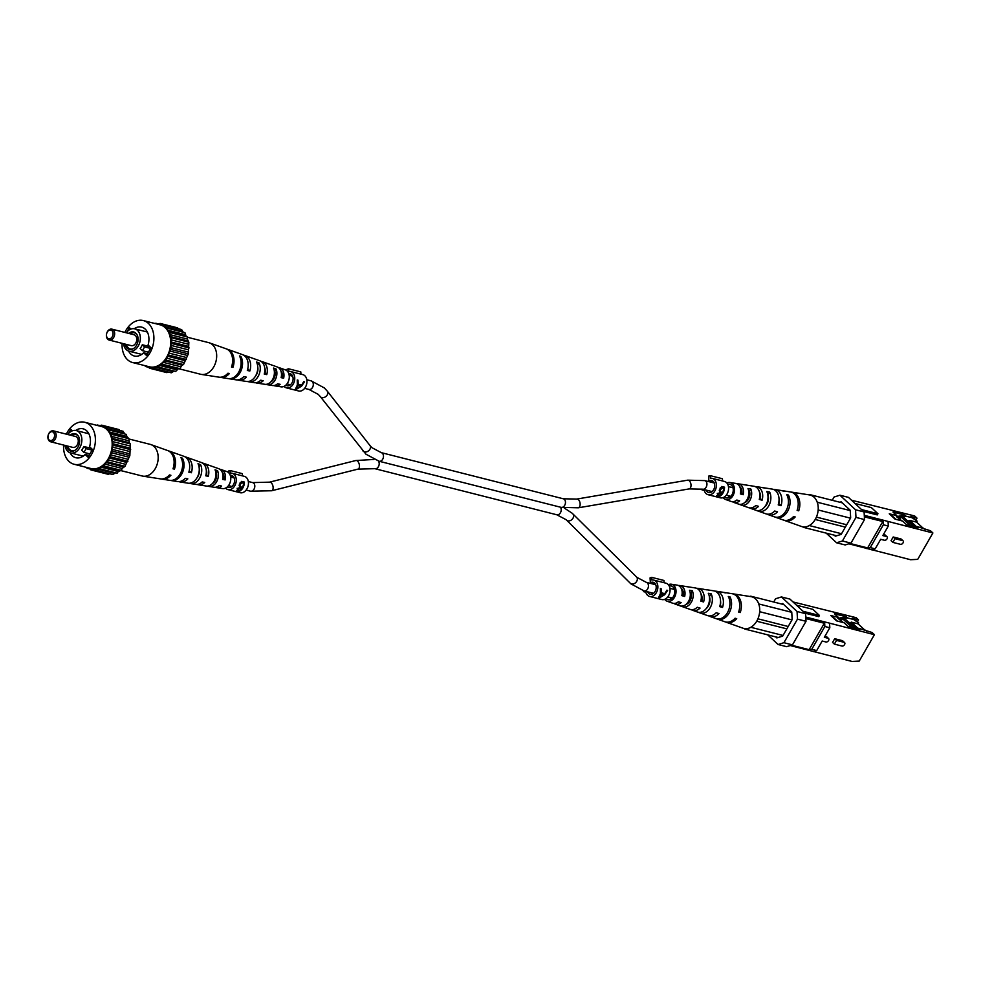 <?xml version="1.0" encoding="UTF-8"?>
<svg xmlns="http://www.w3.org/2000/svg" width="982" height="982" viewBox="0 0 982 982"><rect width="100%" height="100%" fill="white"/><g stroke="black" fill="none" stroke-linecap="round" stroke-linejoin="round"><path stroke-width="1.47" d="M901.66 517.035L906.042 516.213L912.143 517.76L910.891 516.593L915.911 520.03L916.992 518.14L914.647 515.955L851.517 500.219M864.283 515.329L932.9 532.968L917.716 559.372L910.535 559.715L848.792 543.807M888.072 521.602L888.305 526.033L882.818 535.583L886.636 536.553A2.222 1.448 -47 0 1 887.077 536.786L885.261 535.092A2.222 1.448 133 0 0 884.819 534.859L883.432 534.515M893.203 536.982L891.055 540.701L892.871 542.395L895.007 538.676L893.203 536.982L900.825 538.909A2.222 1.448 133 0 1 901.267 539.155L903.072 540.837A2.222 1.448 -47 0 1 902.863 543.156A2.222 1.448 -47 0 1 900.494 544.323L892.871 542.395M866.848 548.643L870.236 547.6L875.183 548.852L880.682 539.302L884.487 540.272A2.222 1.448 -47 0 0 886.856 539.106A2.222 1.448 -47 0 0 887.077 536.786M875.183 548.852L871.807 549.895M907.135 520.546L909.344 521.111L915.494 526.831M898.321 517.502L897.45 516.434L904.79 515.047L892.982 512.052L896.885 515.697L889.262 513.77L895.007 519.122L902.63 521.061L906.546 524.695L918.354 527.69L917.102 526.524L915.187 526.892M896.591 516.213L897.45 516.434M912.143 517.76L917.163 521.197L916.611 522.142L909.749 520.399L916.464 526.647M916.611 522.142L922.908 527.997M910.891 516.593L916.992 518.14M932.9 532.968L930.555 530.783L917.102 526.524M906.042 516.213L904.79 515.047M863.546 511.426L877.27 514.899L877.945 513.721L861.558 509.572M917.163 521.197L915.911 520.03M839.843 502.219L841.181 501.814L850.24 510.259L850.658 517.882L841.169 534.392L835.326 536.184L834.221 535.153M864.516 519.564L855.973 517.404L855.555 509.781L839.929 495.21L848.473 497.383L864.099 511.941L864.516 519.564L850.952 543.144L845.121 544.949L836.578 542.788L826.218 533.128M855.555 509.781L864.099 511.941M855.973 517.404L842.409 540.984L850.952 543.144M832.22 500.292L834.099 497.015L839.929 495.21M836.578 542.788L842.409 540.984M849.958 543.451L867.634 547.931L866.468 548.287M882.744 520.006L882.818 521.528L867.634 547.931M882.818 521.528L864.369 516.851M870.236 547.6L883.358 524.781L883.113 520.35M877.945 513.721L871.39 507.608L854.991 503.459M925.179 529.421L923.203 528.071M898.702 517.6L900.764 517.207M909.344 521.111L909.749 520.399M888.305 526.033L883.358 524.781M895.007 538.676L902.63 540.603A2.222 1.448 -47 0 1 903.072 540.837M899.807 518.889L900.96 516.863L910.424 525.677M913.481 526.45L904.017 517.637L900.96 516.863M901.942 520.877L896.37 516.581M891.595 515.378L895.854 519.343M759.528 498.365L760.35 498.586A8.384 6.002 -75.8 0 0 759.417 491.933M778.566 503.582L778.824 503.656A9.317 6.653 -75.8 0 0 779.033 499.151M740.489 493.136L741.852 493.516A7.463 5.34 -75.8 0 0 739.716 486.655M750.8 488.987A10.323 7.377 104.2 0 1 749.831 500.489A10.323 7.377 104.2 0 1 741.52 505.129L738.98 504.22A10.066 7.193 -75.8 0 0 747.02 499.678A10.066 7.193 -75.8 0 0 748.002 488.545L750.8 488.987L749.499 491.258L748.701 491.098M749.499 491.258A7.856 5.622 104.2 0 1 748.456 499.212A7.856 5.622 104.2 0 1 744.565 502.661M769.606 491.994A12.054 8.617 104.2 0 1 768.71 505.914A12.054 8.617 104.2 0 1 758.546 511.205L756.017 510.309A11.796 8.433 -75.8 0 0 765.899 505.104A11.796 8.433 -75.8 0 0 766.807 491.54L769.606 491.994L767.912 494.928A8.777 6.285 104.2 0 1 766.893 504.22A8.777 6.285 104.2 0 1 764.708 506.859M740.686 489.711A7.856 5.622 104.2 0 1 741.41 488.962M724.556 496.843A7.034 5.033 -75.8 0 0 726.189 497.849A7.034 5.033 -75.8 0 0 731.995 494.719A7.034 5.033 -75.8 0 0 729.638 484.224A7.034 5.033 -75.8 0 0 727.723 484.335M760.35 498.586L762.093 500.231A11.318 8.089 -75.8 0 0 756.643 486.667A11.318 8.089 -75.8 0 0 755.232 486.618M762.093 500.231L759.282 499.408A11.06 7.905 104.2 0 0 753.918 486.25L746.148 485.034A10.323 7.377 104.2 0 1 746.676 485.145L743.877 484.703A10.066 7.193 -75.8 0 0 743.423 484.617L738.378 483.819A9.587 6.849 -75.8 0 0 736.966 483.807M797.372 509.56L798.722 510.824A14.656 10.483 -75.8 0 0 791.995 492.191A14.656 10.483 -75.8 0 0 791.21 492.105M798.722 510.824L797.114 510.358A14.509 10.372 104.2 0 0 790.436 491.945L782.666 490.73A13.773 9.857 104.2 0 1 784.262 491.172L782.666 490.914A13.625 9.746 -75.8 0 0 781.12 490.484L774.896 489.527A13.036 9.329 -75.8 0 0 773.509 489.453M778.824 503.656L781.021 505.705A13.036 9.329 -75.8 0 0 774.896 489.527M781.021 505.705L778.21 504.895A12.791 9.145 104.2 0 0 772.183 489.097L764.413 487.882A12.054 8.617 104.2 0 1 765.481 488.152L762.683 487.698A11.796 8.433 -75.8 0 0 761.688 487.465L756.643 486.667M741.852 493.516L743.153 494.732A9.587 6.849 -75.8 0 0 738.378 483.819M743.153 494.732L740.33 493.909A9.329 6.665 104.2 0 0 735.653 483.402L729.835 482.493A8.777 6.273 104.2 0 1 732.965 495.628A8.777 6.273 104.2 0 1 725.526 499.47A8.777 6.273 104.2 0 1 723.133 497.616M726.84 482.984A8.777 6.273 104.2 0 1 729.835 482.493M785.981 510.885A13.625 9.746 -75.8 0 0 786.791 494.768L788.386 495.026A13.773 9.857 104.2 0 1 787.589 511.352A13.773 9.857 104.2 0 1 775.915 517.379A13.773 9.857 104.2 0 1 775.596 517.269L774.147 516.753A13.625 9.746 -75.8 0 0 774.43 516.851A13.625 9.746 -75.8 0 0 785.981 510.885M791.995 492.191L809.475 494.916A16.313 11.661 104.2 0 1 809.733 494.965A16.313 11.661 104.2 0 1 817.098 501.827A16.313 11.661 104.2 0 1 817.724 503.827A16.313 11.661 104.2 0 1 815.293 519.331A16.313 11.661 104.2 0 1 804.418 526.953A16.313 11.661 104.2 0 1 802.736 526.806A16.313 11.661 104.2 0 1 801.484 526.475L784.802 520.546A14.656 10.483 -75.8 0 0 795.199 516.949L793.591 516.483A14.509 10.372 104.2 0 1 783.329 520.018L775.915 517.379M781.881 490.656A13.773 9.857 104.2 0 1 782.666 490.73M763.358 487.808A12.054 8.617 104.2 0 1 764.413 487.882M784.078 520.239A14.656 10.483 -75.8 0 0 784.802 520.546M767.249 514.151A13.036 9.329 -75.8 0 0 768.501 514.752A13.036 9.329 -75.8 0 0 777.499 511.831L774.675 511.021A12.791 9.145 104.2 0 1 765.911 513.832L751.095 508.553A11.318 8.089 -75.8 0 0 758.57 506.356L755.759 505.534A11.06 7.905 104.2 0 1 748.505 507.633L733.677 502.367A9.587 6.849 -75.8 0 0 739.63 500.857L736.807 500.034A9.329 6.665 104.2 0 1 731.087 501.446L725.526 499.47M746.148 500.992A11.318 8.089 -75.8 0 0 746.234 501.679M749.831 507.94A11.318 8.089 -75.8 0 0 751.095 508.553M729.491 496.008A9.587 6.849 -75.8 0 0 729.7 497.236M732.437 501.716A9.587 6.849 -75.8 0 0 733.677 502.367M746.271 501.753A8.249 5.904 104.2 0 1 746.038 501.127M729.319 497.457A7.328 5.241 104.2 0 1 728.669 495.8M736.193 500.513A7.463 5.34 -75.8 0 0 737.335 500.194M809.733 494.965L808.309 494.732M817.724 503.827L817.098 501.827M802.736 526.806L804.418 526.953M850.498 518.165L818.166 509.977M816.41 517.097L846.693 524.769M842.286 502.845L809.205 494.462M817.638 502.318L850.265 510.591M836.664 535.779L803.264 527.309M809.303 525.566L841.549 533.729M815.207 519.49L845.342 527.125M788.386 495.026L787.564 496.462M758.939 510.542L758.546 511.205M742.147 504.048L741.52 505.129M107.59 338.176A4.505 3.216 -75.8 0 0 112.267 336.74A4.505 3.216 -75.8 0 0 111.936 330.639A4.505 3.216 -75.8 0 0 107.271 332.076A4.505 3.216 -75.8 0 0 107.59 338.176M113.237 329.891A5.622 4.026 104.2 0 1 114.108 336.58A5.622 4.026 104.2 0 1 109.149 340.054A5.622 4.026 104.2 0 1 107.811 339.318A5.622 4.026 104.2 0 1 106.952 332.616A5.622 4.026 104.2 0 1 111.911 329.142A5.622 4.026 104.2 0 1 113.237 329.891M109.149 340.054L131.257 345.652A5.622 4.026 -75.8 0 0 136.216 342.19A5.622 4.026 -75.8 0 0 135.344 335.488A5.622 4.026 -75.8 0 0 134.018 334.752L111.911 329.142M125.07 344.093A8.985 6.432 -75.8 0 0 127.157 348.205A8.985 6.432 -75.8 0 0 133.392 348.635A8.985 6.432 -75.8 0 0 136.952 334.58A8.985 6.432 -75.8 0 0 135.823 333.143A8.985 6.432 -75.8 0 0 128.654 333.389M137.136 334.899A8.335 5.966 -75.8 0 0 136.277 333.88A8.335 5.966 -75.8 0 0 130.078 333.757M126.371 344.424A8.335 5.966 -75.8 0 0 128.237 347.849A8.335 5.966 -75.8 0 0 133.712 348.426M123.511 343.7A11.539 8.249 -75.8 0 0 126.322 349.678A11.539 8.249 -75.8 0 0 129.047 351.188A11.539 8.249 -75.8 0 0 139.199 344.081A11.539 8.249 -75.8 0 0 137.431 330.345A11.539 8.249 -75.8 0 0 134.706 328.835A11.539 8.249 -75.8 0 0 126.273 332.788M144.6 346.904L142.292 344.756A11.539 8.249 104.2 0 1 140.119 348.524L142.439 350.672L144.6 346.904L150.59 348.426M142.292 344.756L149.829 346.658M147.521 353.753L143.63 352.759L146.539 355.472L150.983 347.738L148.073 345.026A14.914 10.655 -75.8 0 0 141.641 327.104A14.914 10.655 -75.8 0 0 134.239 328.737M128.581 351.053A14.914 10.655 -75.8 0 0 130.79 354.048A14.914 10.655 -75.8 0 0 134.313 356.012A14.914 10.655 -75.8 0 0 143.63 352.759M122.099 343.332A21.653 15.491 -75.8 0 0 127.537 359.707A21.653 15.491 -75.8 0 0 132.656 362.554A21.653 15.491 -75.8 0 0 151.744 349.199A21.653 15.491 -75.8 0 0 148.417 323.397A21.653 15.491 -75.8 0 0 143.298 320.562A21.653 15.491 -75.8 0 0 124.861 332.432M132.656 362.554L149.424 366.802A21.653 15.491 -75.8 0 0 168.511 353.446A21.653 15.491 -75.8 0 0 165.185 327.657A21.653 15.491 -75.8 0 0 160.066 324.809L143.298 320.562M142.439 350.672L148.417 352.194M157.636 324.195L160.103 323.422L162.546 325.423L164.08 325.128L165.946 328L167.419 328.233L167.652 330.173L169.886 332.542L170.267 336.531L171.334 337.759L170.807 349.432L165.97 360.136L163.098 362.297L162.312 364.199L160.803 364.31L158.139 366.998L156.715 366.581L153.732 368.36L152.492 367.44L149.399 368.189L148.429 366.826L145.422 366.482L145.14 365.709M155.377 323.618L156.727 323.962M160.103 323.422L177.644 327.865L178.233 328.712M164.08 325.128L181.609 329.571L183.29 332.26M167.419 328.233L184.947 332.677L186.114 336.237L187.427 336.986L187.267 339.023L188.863 342.202L188.335 353.876L183.511 364.58L182.001 365.218L179.853 368.643L178.331 368.753L175.668 371.442L158.139 366.998M174.158 371.061L171.261 372.804L153.732 368.36M168.082 371.994L166.928 372.632L149.399 368.189M148.798 367.342L145.422 366.482M155.77 323.25L158.949 324.06M163.135 325.312L161.06 324.784M182.235 331.278L164.694 326.834M169.886 332.542L187.427 336.986M186.114 336.237L168.585 331.793M185.193 334.617L167.652 330.173M171.334 337.759L188.863 342.202M187.808 340.975L170.267 336.531M187.267 339.023L169.726 334.58M171.641 343.516L189.182 347.959M188.434 346.351L170.905 341.908M188.323 344.203L170.782 339.76M170.807 349.432L188.335 353.876M187.967 351.998L170.438 347.554M188.286 349.788L170.745 345.345M168.867 355.103L186.408 359.547M186.433 357.522L168.892 353.078M187.157 355.398L169.616 350.955M165.97 360.136L183.511 364.58M183.929 362.554L166.388 358.111M185.009 360.664L167.48 356.221M162.312 364.199L179.853 368.643M180.639 366.74L163.098 362.297M182.001 365.218L164.473 360.775M176.772 369.809L159.231 365.365M178.331 368.753L160.803 364.31M172.599 371.54L155.058 367.096M153.204 367.968L150.872 367.378M130.95 329.068L129.415 327.644L126.936 331.965M187.402 337.243L208.7 342.644A16.313 11.661 104.2 0 1 209.436 342.865A16.313 11.661 104.2 0 1 212.554 344.78A16.313 11.661 104.2 0 1 213.745 366.9A16.313 11.661 104.2 0 1 201.445 374.424A16.313 11.661 104.2 0 1 200.684 374.277L178.761 368.716M264.526 372.915L265.066 373.037A8.249 5.904 -75.8 0 0 264.686 367.673M281.306 376.781L282.411 377.039A7.328 5.241 -75.8 0 0 280.864 370.877M257.75 367.023A8.642 6.187 104.2 0 1 256.376 374.817A8.642 6.187 104.2 0 1 255.418 376.204M274.309 370.975L274.813 371.135A7.721 5.524 104.2 0 1 273.782 378.88A7.721 5.524 104.2 0 1 270.786 381.912M247.734 369.036L249.845 371.012A12.791 9.145 -75.8 0 0 245.009 355.521L259.825 360.787A11.318 8.089 104.2 0 1 264.244 374.068L266.76 374.608A11.06 7.905 -75.8 0 0 262.427 361.707A11.06 7.905 -75.8 0 0 261.089 361.413M209.436 342.865L226.118 348.794A14.656 10.483 104.2 0 1 231.494 367.096L232.93 367.403A14.509 10.372 -75.8 0 0 227.591 349.322A14.509 10.372 -75.8 0 0 226.842 349.101M236.183 352.391A13.625 9.746 104.2 0 1 236.49 352.489L242.419 354.6A13.036 9.329 104.2 0 1 247.329 370.472L249.845 371.012M245.009 355.521A12.791 9.145 -75.8 0 0 243.671 355.189M262.427 361.707L277.243 366.973A9.587 6.849 104.2 0 1 281.134 377.653L283.651 378.193A9.329 6.665 -75.8 0 0 279.833 367.894A9.329 6.665 -75.8 0 0 278.495 367.624M273.953 385.545A9.329 6.665 -75.8 0 0 275.267 385.938L281.085 386.847A8.777 6.273 -75.8 0 0 287.714 382.808A8.777 6.273 -75.8 0 0 285.394 369.87L279.833 367.894M252.374 358.135L254.903 359.031M236.49 352.489A13.625 9.746 104.2 0 1 236.772 352.599L235.324 352.084A13.773 9.857 -75.8 0 0 235.005 351.961L227.591 349.322M219.71 377.235A14.509 10.372 -75.8 0 0 220.484 377.395L228.254 378.61A13.773 9.857 -75.8 0 0 238.638 372.252A13.773 9.857 -75.8 0 0 239.448 355.926L240.897 356.441A13.625 9.746 104.2 0 1 240.087 372.571A13.625 9.746 104.2 0 1 229.8 378.856A13.625 9.746 104.2 0 1 229.039 378.684M237.423 379.899A12.791 9.145 -75.8 0 0 238.736 380.243L246.507 381.458A12.054 8.617 -75.8 0 0 255.602 375.897A12.054 8.617 -75.8 0 0 256.498 361.977L259.027 362.886A11.796 8.433 104.2 0 1 258.131 376.45A11.796 8.433 104.2 0 1 249.232 381.888A11.796 8.433 104.2 0 1 248.25 381.642L247.562 381.532M272.554 379.543A10.323 7.377 -75.8 0 0 273.524 368.054L276.065 368.962A10.066 7.193 104.2 0 1 275.083 380.095A10.066 7.193 104.2 0 1 267.497 384.735A10.066 7.193 104.2 0 1 267.043 384.637L264.244 384.195A10.323 7.377 -75.8 0 0 264.772 384.306A10.323 7.377 -75.8 0 0 272.554 379.543M220.484 377.395A14.509 10.372 -75.8 0 0 229.407 373.528L227.959 373.221A14.656 10.483 104.2 0 1 218.925 377.162L201.445 374.424M238.736 380.243A12.791 9.145 -75.8 0 0 246.322 377.137L243.806 376.597A13.036 9.329 104.2 0 1 236.024 379.825L229.8 378.856M255.688 382.722A11.06 7.905 -75.8 0 0 257.002 383.09A11.06 7.905 -75.8 0 0 263.237 380.734L260.721 380.206A11.318 8.089 104.2 0 1 254.277 382.673L249.232 381.888M275.267 385.938A9.329 6.665 -75.8 0 0 280.115 384.318L277.611 383.79A9.587 6.849 104.2 0 1 272.542 385.521L267.497 384.735M231.752 366.298L232.93 367.403M265.066 373.037L266.76 374.608M282.411 377.039L283.651 378.193M240.222 357.62L240.897 356.441M257.579 365.402L259.027 362.886M274.813 371.135L276.065 368.962M655.448 584.094L650.342 582.805L650.072 577.882L651.729 577.367L663.93 580.46L664.053 582.707M647.592 591.802A6.187 4.431 -75.8 0 0 650.158 594.27A6.187 4.431 -75.8 0 0 655.104 591.471A6.187 4.431 -75.8 0 0 653.19 582.277A6.187 4.431 -75.8 0 0 650.342 582.805M645.604 591.299A8.433 6.039 -75.8 0 0 649.605 596.455L661.794 599.548A8.433 6.039 -75.8 0 0 668.558 595.73A8.433 6.039 -75.8 0 0 665.943 583.185L653.742 580.092A8.433 6.039 -75.8 0 0 651.876 580.031L651.729 577.367M659.695 597.707L664.654 594.736L667.613 590.391L666.864 590.207L664.765 593.656L661.316 592.784L661.132 588.746L660.383 588.562L660.432 593.668L658.677 597.449L660.542 596.896M649.605 596.455A8.433 6.039 -75.8 0 0 656.357 592.637A8.433 6.039 -75.8 0 0 653.742 580.092M645.812 592.207L643.529 591.63L645.051 591.164M643.48 590.759L643.529 591.63M663.439 594.135L664.114 593.484M666.348 591.348L667.404 590.342M660.616 590.845L660.984 588.709M660.518 593.079L663.893 594.564L659.83 597.216L659.708 596.013M660.604 592.109L661.316 592.784M659.83 597.216L661.181 593.877L663.893 594.564M660.493 593.251L661.181 593.877M713.939 482.371L708.844 481.07L708.574 476.147L710.219 475.644L722.421 478.737L722.543 480.971M706.083 490.079A6.187 4.431 -75.8 0 0 708.648 492.547A6.187 4.431 -75.8 0 0 713.607 489.748A6.187 4.431 -75.8 0 0 711.692 480.542A6.187 4.431 -75.8 0 0 708.844 481.07M704.106 489.576A8.433 6.039 -75.8 0 0 708.096 494.719L720.297 497.813A8.433 6.039 -75.8 0 0 727.061 494.007A8.433 6.039 -75.8 0 0 724.446 481.45L712.245 478.369A8.433 6.039 -75.8 0 0 710.367 478.295L710.219 475.644M719.536 495.836L717.658 496.131L717.511 494.056L719.794 492.498L719.499 489.527L721.758 486.471L724.52 487.17A8.433 6.039 104.2 0 1 722.998 492.976A8.433 6.039 104.2 0 1 719.18 496.548L716.676 495.75M708.096 494.719A8.433 6.039 -75.8 0 0 714.859 490.914A8.433 6.039 -75.8 0 0 712.245 478.369M704.303 490.484L702.02 489.908L703.542 489.429M701.983 489.048L702.02 489.908M724.52 487.17L723.746 488.508M717.658 496.131L716.615 495.701M719.622 489.171L720.678 491.896L722.494 492.485A8.433 6.039 -75.8 0 0 723.771 488.287L720.26 487.759M717.265 493.345L718.087 495.137M717.768 493.811L719.524 495.849A8.433 6.039 -75.8 0 0 721.917 493.43L719.45 492.08M720.297 492.228L721.463 493.32L718.198 494.216L718.591 495.603M719.278 490.632L720.678 491.896M722.347 487.624L722.801 488.042L720.187 489.699M723.771 488.287L722.801 488.042M233.826 477.264L230.574 476.442M227.37 486.876A6.187 4.431 -75.8 0 0 228.536 487.44A6.187 4.431 -75.8 0 0 233.495 484.642A6.187 4.431 -75.8 0 0 231.58 475.435A6.187 4.431 -75.8 0 0 230.279 475.374M225.59 488.091A8.433 6.039 -75.8 0 0 227.984 489.613L240.185 492.706A8.433 6.039 -75.8 0 0 246.936 488.901A8.433 6.039 -75.8 0 0 244.322 476.344L232.133 473.263A8.433 6.039 -75.8 0 0 230.254 473.189L230.107 470.538L228.462 471.041L228.548 472.612M237.656 488.705L239.399 490.742L239.031 491.405L237.546 491.037L237.386 488.95L239.682 487.403L239.387 484.421L241.646 481.364L244.408 482.064A8.433 6.039 104.2 0 1 242.885 487.87A8.433 6.039 104.2 0 1 239.068 491.442L236.552 490.644M227.984 489.613A8.433 6.039 -75.8 0 0 234.747 485.808A8.433 6.039 -75.8 0 0 232.133 473.263M242.431 475.865L242.309 473.631L230.107 470.538M244.408 482.064L243.634 483.402M237.546 491.037L236.502 490.595M239.51 484.065L240.553 486.79L242.382 487.379A8.433 6.039 -75.8 0 0 243.659 483.181L240.148 482.653M237.153 488.238L237.975 490.03M239.399 490.742A8.433 6.039 -75.8 0 0 241.805 488.336L239.338 486.986M240.185 487.121L241.351 488.214L238.086 489.11L238.479 490.497M239.166 485.525L240.553 486.79M242.235 482.518L240.074 484.592M243.659 483.181L242.677 482.935M292.329 375.529L289.064 374.707M285.86 385.14A6.187 4.431 -75.8 0 0 287.026 385.705A6.187 4.431 -75.8 0 0 291.985 382.919A6.187 4.431 -75.8 0 0 290.071 373.712A6.187 4.431 -75.8 0 0 288.782 373.651M284.08 386.368A8.433 6.039 -75.8 0 0 286.474 387.89L298.675 390.983A8.433 6.039 -75.8 0 0 305.439 387.166A8.433 6.039 -75.8 0 0 302.824 374.621L290.623 371.527A8.433 6.039 -75.8 0 0 288.757 371.466L288.61 368.802L286.953 369.318L287.039 370.889M296.576 389.154L301.535 386.184L304.494 381.826L303.745 381.642L301.646 385.091L298.197 384.22L298.012 380.194L297.264 379.997L297.313 385.116L295.557 388.897L297.423 388.332M286.474 387.89A8.433 6.039 -75.8 0 0 293.237 384.072A8.433 6.039 -75.8 0 0 290.623 371.527M300.922 374.142L300.811 371.896L288.61 368.802M300.308 385.57L300.995 384.919M303.229 382.784L304.285 381.777M297.497 382.28L297.865 380.157M297.399 384.514L300.774 386.012L296.711 388.651L296.589 387.448M297.485 383.557L298.197 384.22M296.711 388.651L298.049 385.312L300.774 386.012M297.374 384.686L298.049 385.312M843.17 618.77L847.552 617.948L853.653 619.495L852.401 618.329L857.409 621.753L858.501 619.875L856.157 617.69L793.014 601.941M805.78 617.052L874.41 634.691L859.225 661.095L852.032 661.438L790.289 645.542M829.569 623.337L829.815 627.756L824.328 637.306L828.133 638.275A2.222 1.448 -47 0 1 828.575 638.509L826.77 636.827A2.222 1.448 133 0 0 826.316 636.582L824.941 636.238M834.7 638.705L832.564 642.424L834.369 644.118L836.517 640.399L834.7 638.705L842.323 640.645A2.222 1.448 133 0 1 842.765 640.878L844.581 642.572A2.222 1.448 -47 0 1 844.373 644.879A2.222 1.448 -47 0 1 842.004 646.058L834.369 644.118M808.346 650.366L811.733 649.323L816.693 650.587L822.179 641.025L825.997 641.995A2.222 1.448 -47 0 0 828.366 640.829A2.222 1.448 -47 0 0 828.575 638.509M816.693 650.587L813.305 651.631M848.644 622.269L850.854 622.833L856.991 628.554M839.819 619.225L838.959 618.157L846.3 616.782L834.479 613.787L838.383 617.42L830.76 615.493L836.517 620.857L844.139 622.784L848.043 626.43L859.864 629.425L858.612 628.259L856.685 628.615M838.088 617.936L838.959 618.157M853.653 619.495L858.661 622.919L858.121 623.865L851.259 622.122L857.961 628.382M858.121 623.865L864.406 629.72M852.401 618.329L858.501 619.875M874.41 634.691L872.065 632.506L858.612 628.259M847.552 617.948L846.3 616.782M805.044 613.161L818.779 616.635L819.454 615.456L803.055 611.295M858.661 622.919L857.409 621.753M781.341 603.955L782.679 603.537L791.75 611.982L792.155 619.617L782.666 636.115L776.836 637.919L775.731 636.888M806.013 621.299L797.47 619.139L797.065 611.504L781.439 596.946L789.97 599.106L805.596 613.664L806.013 621.299L792.462 644.867L786.619 646.672L778.088 644.511L767.728 634.851M797.065 611.504L805.596 613.664M797.47 619.139L783.918 642.707L792.462 644.867M773.718 602.015L775.596 598.75L781.439 596.946M778.088 644.511L783.918 642.707M791.455 645.186L809.143 649.667L807.977 650.023M824.242 621.729L824.328 623.251L809.143 649.667M824.328 623.251L805.866 618.574M811.733 649.323L824.855 626.504L824.622 622.085M819.454 615.456L812.887 609.343L796.5 605.182M866.676 631.144L864.712 629.806M840.199 619.323L842.274 618.93M850.854 622.833L851.259 622.122M829.815 627.756L824.855 626.504M836.517 640.399L844.139 642.326A2.222 1.448 -47 0 1 844.581 642.572M841.304 620.612L842.47 618.586L851.934 627.412M854.978 628.185L845.514 619.36L842.47 618.586M843.452 622.613L837.879 618.316M833.104 617.101L837.351 621.066M701.038 600.1L701.848 600.321A8.384 6.002 -75.8 0 0 700.915 593.668M720.076 605.317L720.334 605.391A9.317 6.653 -75.8 0 0 720.543 600.886M681.987 594.871L683.349 595.239A7.463 5.34 -75.8 0 0 681.213 588.378M692.31 590.722A10.323 7.377 104.2 0 1 691.328 602.212A10.323 7.377 104.2 0 1 683.018 606.864L680.489 605.955A10.066 7.193 -75.8 0 0 688.517 601.401A10.066 7.193 -75.8 0 0 689.499 590.28L692.31 590.722L690.997 592.993L690.211 592.833M690.997 592.993A7.856 5.622 104.2 0 1 689.965 600.935A7.856 5.622 104.2 0 1 686.062 604.384M711.103 593.729A12.054 8.617 104.2 0 1 710.207 607.649A12.054 8.617 104.2 0 1 700.056 612.94L697.515 612.032A11.796 8.433 -75.8 0 0 707.396 606.839A11.796 8.433 -75.8 0 0 708.304 593.275L711.103 593.729L709.409 596.663A8.777 6.285 104.2 0 1 708.39 605.955A8.777 6.285 104.2 0 1 706.218 608.582M682.195 591.434A7.856 5.622 104.2 0 1 682.907 590.685M666.066 598.566A7.034 5.033 -75.8 0 0 667.686 599.585A7.034 5.033 -75.8 0 0 673.492 596.455A7.034 5.033 -75.8 0 0 671.148 585.959A7.034 5.033 -75.8 0 0 669.233 586.07M701.848 600.321L703.603 601.954A11.318 8.089 -75.8 0 0 698.141 588.402A11.318 8.089 -75.8 0 0 696.741 588.353M703.603 601.954L700.78 601.131A11.06 7.905 104.2 0 0 695.428 587.972L687.646 586.77A10.323 7.377 104.2 0 1 688.173 586.88L685.375 586.426A10.066 7.193 -75.8 0 0 684.933 586.34L679.875 585.554A9.587 6.849 -75.8 0 0 678.476 585.53M738.881 611.295L740.232 612.547A14.656 10.483 -75.8 0 0 733.493 593.914A14.656 10.483 -75.8 0 0 732.707 593.84M740.232 612.547L738.624 612.081A14.509 10.372 104.2 0 0 731.946 593.668L724.176 592.465A13.773 9.857 104.2 0 1 725.772 592.907L724.164 592.649A13.625 9.746 -75.8 0 0 722.617 592.22L716.406 591.25A13.036 9.329 -75.8 0 0 715.006 591.176M720.334 605.391L722.531 607.428A13.036 9.329 -75.8 0 0 716.406 591.25M722.531 607.428L719.708 606.618A12.791 9.145 104.2 0 0 713.681 590.82L705.911 589.617A12.054 8.617 104.2 0 1 706.979 589.875L704.18 589.433A11.796 8.433 -75.8 0 0 703.198 589.188L698.141 588.402M683.349 595.239L684.663 596.455A9.587 6.849 -75.8 0 0 679.875 585.554M684.663 596.455L681.839 595.644A9.329 6.665 104.2 0 0 677.163 585.125L671.332 584.216A8.777 6.273 104.2 0 1 674.462 597.351A8.777 6.273 104.2 0 1 667.036 601.193A8.777 6.273 104.2 0 1 664.63 599.339M668.337 584.707A8.777 6.273 104.2 0 1 671.332 584.216M727.478 612.621A13.625 9.746 -75.8 0 0 728.288 596.491L729.896 596.749A13.773 9.857 104.2 0 1 729.086 613.087A13.773 9.857 104.2 0 1 717.425 619.114A13.773 9.857 104.2 0 1 717.106 618.991L715.657 618.476A13.625 9.746 -75.8 0 0 715.939 618.586A13.625 9.746 -75.8 0 0 727.478 612.621M733.493 593.914L750.984 596.639A16.313 11.661 104.2 0 1 751.242 596.688A16.313 11.661 104.2 0 1 758.607 603.549A16.313 11.661 104.2 0 1 759.221 605.55A16.313 11.661 104.2 0 1 756.803 621.066A16.313 11.661 104.2 0 1 745.927 628.689A16.313 11.661 104.2 0 1 744.233 628.541A16.313 11.661 104.2 0 1 742.981 628.198L726.312 622.269A14.656 10.483 -75.8 0 0 736.709 618.685L735.101 618.218A14.509 10.372 104.2 0 1 724.826 621.741L717.425 619.114M723.39 592.379A13.773 9.857 104.2 0 1 724.176 592.465M704.855 589.544A12.054 8.617 104.2 0 1 705.911 589.617M725.575 621.974A14.656 10.483 -75.8 0 0 726.312 622.269M708.746 615.874A13.036 9.329 -75.8 0 0 710.011 616.475A13.036 9.329 -75.8 0 0 718.996 613.566L716.185 612.743A12.791 9.145 104.2 0 1 707.421 615.554L692.592 610.288A11.318 8.089 -75.8 0 0 700.08 608.079L697.257 607.269A11.06 7.905 104.2 0 1 690.002 609.368L675.186 604.09A9.587 6.849 -75.8 0 0 681.14 602.592L678.317 601.77A9.329 6.665 104.2 0 1 672.584 603.169L667.036 601.193M687.646 602.715A11.318 8.089 -75.8 0 0 687.731 603.402M691.34 609.662A11.318 8.089 -75.8 0 0 692.592 610.288M671.001 597.743A9.587 6.849 -75.8 0 0 671.197 598.959M673.934 603.439A9.587 6.849 -75.8 0 0 675.186 604.09M687.768 603.488A8.249 5.904 104.2 0 1 687.547 602.85M670.829 599.18A7.328 5.241 104.2 0 1 670.178 597.535M677.703 602.248A7.463 5.34 -75.8 0 0 678.832 601.917M751.242 596.688L749.818 596.455M759.221 605.55L758.607 603.549M744.233 628.541L745.927 628.689M791.995 619.9L759.675 611.712M757.92 618.82L788.202 626.504M783.796 604.568L750.702 596.184M759.147 604.053L791.762 612.314M778.174 637.502L744.773 629.045M750.813 627.289L783.047 635.452M756.705 621.225L786.84 628.861M729.896 596.749L729.061 598.185M700.436 612.277L700.056 612.94M683.644 605.784L683.018 606.864M49.1 439.911A4.505 3.216 -75.8 0 0 53.764 438.463A4.505 3.216 -75.8 0 0 53.433 432.362A4.505 3.216 -75.8 0 0 48.769 433.811A4.505 3.216 -75.8 0 0 49.1 439.911M54.747 431.614A5.622 4.026 104.2 0 1 55.606 438.316A5.622 4.026 104.2 0 1 50.647 441.777A5.622 4.026 104.2 0 1 49.321 441.041A5.622 4.026 104.2 0 1 48.462 434.339A5.622 4.026 104.2 0 1 53.409 430.877A5.622 4.026 104.2 0 1 54.747 431.614M50.647 441.777L72.754 447.387A5.622 4.026 -75.8 0 0 77.713 443.913A5.622 4.026 -75.8 0 0 76.854 437.211A5.622 4.026 -75.8 0 0 75.528 436.474L53.409 430.877M66.567 445.816A8.985 6.432 -75.8 0 0 68.666 449.94A8.985 6.432 -75.8 0 0 74.902 450.37A8.985 6.432 -75.8 0 0 78.462 436.303A8.985 6.432 -75.8 0 0 77.332 434.866A8.985 6.432 -75.8 0 0 70.164 435.124M78.634 436.634A8.335 5.966 -75.8 0 0 77.774 435.603A8.335 5.966 -75.8 0 0 71.588 435.48M67.881 446.147A8.335 5.966 -75.8 0 0 69.747 449.584A8.335 5.966 -75.8 0 0 75.209 450.161M65.021 445.423A11.539 8.249 -75.8 0 0 67.819 451.401A11.539 8.249 -75.8 0 0 70.544 452.923A11.539 8.249 -75.8 0 0 80.708 445.803A11.539 8.249 -75.8 0 0 78.941 432.068A11.539 8.249 -75.8 0 0 76.215 430.558A11.539 8.249 -75.8 0 0 67.783 434.51M86.109 448.639L83.801 446.479A11.539 8.249 104.2 0 1 81.629 450.247L83.936 452.407L86.109 448.639L92.087 450.149M83.801 446.479L91.326 448.393M89.031 455.476L85.127 454.494L88.036 457.195L92.48 449.461L89.571 446.761A14.914 10.655 -75.8 0 0 83.139 428.827A14.914 10.655 -75.8 0 0 75.737 430.46M70.09 452.776A14.914 10.655 -75.8 0 0 72.287 455.783A14.914 10.655 -75.8 0 0 75.823 457.735A14.914 10.655 -75.8 0 0 85.127 454.494M63.597 445.067A21.653 15.491 -75.8 0 0 69.035 461.442A21.653 15.491 -75.8 0 0 74.153 464.277A21.653 15.491 -75.8 0 0 93.241 450.922A21.653 15.491 -75.8 0 0 89.914 425.132A21.653 15.491 -75.8 0 0 84.796 422.285A21.653 15.491 -75.8 0 0 66.359 434.154M74.153 464.277L90.933 468.524A21.653 15.491 -75.8 0 0 110.009 455.182A21.653 15.491 -75.8 0 0 106.694 429.38A21.653 15.491 -75.8 0 0 101.576 426.532L84.796 422.285M83.936 452.407L89.914 453.917M99.133 425.918L101.612 425.157L104.055 427.145L105.577 426.851L106.203 428.557L108.916 429.969L110.082 433.516L111.396 434.277L113.151 445.239L111.936 449.29L112.304 451.155L107.48 461.859L104.608 464.02L103.822 465.922L100.741 467.088L99.636 468.733L96.567 468.819L95.229 470.083L92.382 469.101L90.896 469.912L89.939 468.549L86.919 468.218L86.649 467.444M96.874 425.353L98.225 425.685M101.612 425.157L119.141 429.6L119.743 430.447M105.577 426.851L123.118 431.294L124.788 433.983M108.916 429.969L126.457 434.412L126.69 436.352L128.924 438.721L129.305 442.71L130.373 443.925L129.845 455.599L125.009 466.303L122.136 468.463L121.351 470.366L118.27 471.532L117.177 473.177L99.636 468.733M115.655 472.784L112.77 474.527L95.229 470.083M109.591 473.729L108.437 474.355L90.896 469.912M90.295 469.065L86.919 468.218M97.267 424.973L100.446 425.783M104.632 427.035L102.57 426.507M123.732 433.001L106.203 428.557M111.396 434.277L128.924 438.721M127.623 437.96L110.082 433.516M126.69 436.352L109.162 431.908M112.832 439.482L130.373 443.925M129.305 442.71L111.776 438.267M128.765 440.758L111.236 436.315M113.151 445.239L130.68 449.682M129.943 448.087L112.402 443.643M129.82 445.926L112.292 441.483M112.304 451.155L129.845 455.599M129.477 453.733L111.936 449.29M129.784 451.511L112.255 447.068M110.377 456.826L127.906 461.27M127.93 459.257L110.401 454.813M128.654 457.133L111.126 452.69M107.48 461.859L125.009 466.303M125.438 464.277L107.897 459.834M126.518 462.387L108.977 457.943M103.822 465.922L121.351 470.366M122.136 468.463L104.608 464.02M123.511 466.953L105.97 462.51M118.27 471.532L100.741 467.088M119.841 470.488L102.3 466.045M114.108 473.263L96.567 468.819M94.702 469.691L92.382 469.101M72.447 430.791L70.925 429.367L68.433 433.688M128.912 438.979L150.197 444.367A16.313 11.661 104.2 0 1 150.946 444.601A16.313 11.661 104.2 0 1 154.051 446.515A16.313 11.661 104.2 0 1 155.254 468.635A16.313 11.661 104.2 0 1 142.942 476.16A16.313 11.661 104.2 0 1 142.181 476L120.27 470.452M206.036 474.637L206.576 474.76A8.249 5.904 -75.8 0 0 206.195 469.396M222.816 478.516L223.908 478.762A7.328 5.241 -75.8 0 0 222.362 472.612M199.248 468.745A8.642 6.187 104.2 0 1 197.885 476.54A8.642 6.187 104.2 0 1 196.928 477.927M215.819 472.698L216.322 472.858A7.721 5.524 104.2 0 1 215.279 480.603A7.721 5.524 104.2 0 1 212.284 483.635M189.231 470.759L191.355 472.735A12.791 9.145 -75.8 0 0 186.506 457.244L201.335 462.51A11.318 8.089 104.2 0 1 205.741 475.804L208.258 476.331A11.06 7.905 -75.8 0 0 203.925 463.443A11.06 7.905 -75.8 0 0 202.587 463.136M150.946 444.601L167.615 450.529A14.656 10.483 104.2 0 1 172.992 468.819L174.428 469.126A14.509 10.372 -75.8 0 0 169.1 451.057A14.509 10.372 -75.8 0 0 168.352 450.836M177.693 454.114A13.625 9.746 104.2 0 1 177.988 454.212L183.916 456.323A13.036 9.329 104.2 0 1 188.839 472.195L191.355 472.735M186.506 457.244A12.791 9.145 -75.8 0 0 185.181 456.925M203.925 463.443L218.74 468.709A9.587 6.849 104.2 0 1 222.632 479.388L225.148 479.916A9.329 6.665 -75.8 0 0 221.343 469.629A9.329 6.665 -75.8 0 0 219.993 469.359M215.451 487.268A9.329 6.665 -75.8 0 0 216.764 487.673L222.595 488.582A8.777 6.273 -75.8 0 0 229.211 484.531A8.777 6.273 -75.8 0 0 226.891 471.606L221.343 469.629M193.871 459.858L196.412 460.767M177.988 454.212A13.625 9.746 104.2 0 1 178.282 454.322L176.821 453.807A13.773 9.857 -75.8 0 0 176.515 453.684L169.1 451.057M161.22 478.971A14.509 10.372 -75.8 0 0 161.981 479.13L169.751 480.345A13.773 9.857 -75.8 0 0 180.148 473.987A13.773 9.857 -75.8 0 0 180.946 457.649L182.406 458.164A13.625 9.746 104.2 0 1 181.584 474.294A13.625 9.746 104.2 0 1 171.31 480.579A13.625 9.746 104.2 0 1 170.549 480.419M178.92 481.622A12.791 9.145 -75.8 0 0 180.246 481.978L188.016 483.193A12.054 8.617 -75.8 0 0 197.1 477.633A12.054 8.617 -75.8 0 0 197.996 463.713L200.537 464.609A11.796 8.433 104.2 0 1 199.628 478.173A11.796 8.433 104.2 0 1 190.741 483.61A11.796 8.433 104.2 0 1 189.747 483.365L189.072 483.267M214.064 481.278A10.323 7.377 -75.8 0 0 215.033 469.789L217.562 470.697A10.066 7.193 104.2 0 1 216.58 481.818A10.066 7.193 104.2 0 1 208.994 486.458A10.066 7.193 104.2 0 1 208.552 486.372L205.754 485.93A10.323 7.377 -75.8 0 0 206.281 486.041A10.323 7.377 -75.8 0 0 214.064 481.278M161.981 479.13A14.509 10.372 -75.8 0 0 170.905 475.251L169.469 474.944A14.656 10.483 104.2 0 1 160.434 478.885L142.942 476.16M180.246 481.978A12.791 9.145 -75.8 0 0 187.832 478.872L185.303 478.332A13.036 9.329 104.2 0 1 177.521 481.548L171.31 480.579M197.186 484.445A11.06 7.905 -75.8 0 0 198.511 484.826A11.06 7.905 -75.8 0 0 204.735 482.469L202.218 481.929A11.318 8.089 104.2 0 1 195.786 484.396L190.741 483.61M216.764 487.673A9.329 6.665 -75.8 0 0 221.625 486.053L219.109 485.513A9.587 6.849 104.2 0 1 214.051 487.244L208.994 486.458M173.249 468.021L174.428 469.126M206.576 474.76L208.258 476.331M223.908 478.762L225.148 479.916M181.719 459.343L182.406 458.164M199.088 467.137L200.537 464.609M216.322 472.858L217.562 470.697M572.776 513.795A4.431 3.363 134.7 0 1 572.825 513.856A4.431 3.363 134.7 0 1 572.138 519.331A4.431 3.363 134.7 0 1 566.651 520.202A4.431 3.363 134.7 0 1 566.589 520.153A4.431 3.363 134.7 0 1 566.553 520.104M636.483 576.925A4.431 3.363 134.7 0 1 636.545 576.986A4.431 3.363 134.7 0 1 635.845 582.461A4.431 3.363 134.7 0 1 630.358 583.333A4.431 3.363 134.7 0 1 630.309 583.271A4.431 3.363 134.7 0 1 630.248 583.222M564.245 508.013L572.211 513.255L636.974 577.391L646.279 582.338A4.431 3.167 104.2 0 1 647.322 582.915A4.431 3.167 104.2 0 1 648.01 588.193A4.431 3.167 104.2 0 1 644.106 590.918L653.582 593.324M373.909 459.453L355.852 460.521A4.431 2.369 -104.1 0 1 357.571 461.135A4.431 2.369 -104.1 0 1 359.461 465.726A4.431 2.369 -104.1 0 1 358 469.114L374.866 468.684A4.431 3.167 -75.8 0 0 378.635 466.254A4.431 3.167 -75.8 0 0 378.438 461.074M358 469.114L271.658 490.755A4.431 2.369 -104.1 0 0 273.119 487.367A4.431 2.369 -104.1 0 0 271.216 482.776A4.431 2.369 -104.1 0 0 269.51 482.162L252.644 482.592L248.323 481.499M271.658 490.755L250.471 491.184A4.431 3.167 -75.8 0 0 254.375 488.447A4.431 3.167 -75.8 0 0 253.687 483.169A4.431 3.167 -75.8 0 0 252.644 482.592M560.44 507.191A4.431 3.167 104.2 0 1 560.624 512.383A4.431 3.167 104.2 0 1 556.855 514.789L566.172 519.736L630.923 583.873L644.106 590.918M714.258 483.009L704.781 480.603A4.431 3.167 -75.8 0 1 705.825 481.192A4.431 3.167 -75.8 0 1 706.5 486.458A4.431 3.167 -75.8 0 1 702.596 489.196L689.131 488.913L578.263 507.804A4.431 2.565 -99.7 0 0 580.141 504.417A4.431 2.565 -99.7 0 0 578.447 499.691A4.431 2.565 -99.7 0 0 576.765 499.065L563.3 498.782A4.431 3.167 -75.8 0 1 564.343 499.359A4.431 3.167 -75.8 0 1 565.031 504.638A4.431 3.167 -75.8 0 1 561.127 507.363L379.138 461.258A4.431 3.167 104.2 0 0 383.041 458.52A4.431 3.167 104.2 0 0 382.354 453.242A4.431 3.167 104.2 0 0 381.311 452.665L563.3 498.782M689.131 488.913A4.431 2.565 -99.7 0 0 691.021 485.525A4.431 2.565 -99.7 0 0 689.315 480.799A4.431 2.565 -99.7 0 0 687.646 480.173L576.765 499.065M369.686 445.202A4.431 3.351 141.9 0 1 369.956 445.497A4.431 3.351 141.9 0 1 368.729 450.689A4.431 3.351 141.9 0 1 363.242 451.254A4.431 3.351 141.9 0 1 362.984 450.959A4.431 3.351 141.9 0 1 362.763 450.64M327.031 390.861A4.431 3.351 141.9 0 1 327.301 391.155L324.318 387.915L311.147 380.869A4.431 3.167 104.2 0 1 312.19 381.446A4.431 3.167 104.2 0 1 312.865 386.724A4.431 3.167 104.2 0 1 308.962 389.449L304.641 388.356M381.311 452.665L371.994 447.718L369.956 445.497L327.301 391.155A4.431 3.351 141.9 0 1 326.073 396.36A4.431 3.351 141.9 0 1 320.598 396.912A4.431 3.351 141.9 0 1 320.328 396.63A4.431 3.351 141.9 0 1 320.144 396.372M886.636 536.553L884.819 534.859M902.63 540.603L900.825 538.909M828.133 638.275L826.316 636.582M844.139 642.326L842.323 640.645M667.76 596.921L672.289 598.063M688.112 602.076L689.008 602.297M374.866 468.684L556.855 514.789M250.471 491.184L246.151 490.079M231.961 486.495L228.499 485.611M234.133 477.903L230.672 477.031M223.749 475.276L222.926 475.067M355.852 460.521L269.51 482.162M646.279 582.338L655.755 584.732M669.933 588.328L674.462 589.482M682.085 591.409L683.227 591.692M690.285 593.484L691.193 593.717M308.962 389.449L318.278 394.396L320.328 396.63L365.955 454.2L379.138 461.258M728.435 486.606L732.965 487.747M740.588 489.674L741.729 489.969M748.775 491.761L749.683 491.982M311.147 380.869L306.814 379.764M292.636 376.18L289.174 375.296M282.251 373.541L281.429 373.332M290.463 384.76L287.002 383.888M702.596 489.196L712.073 491.601M726.263 495.186L730.78 496.34M746.602 500.341L747.511 500.575M704.781 480.603L687.646 480.173M578.263 507.804L561.127 507.363M768.501 514.752L774.43 516.851M129.047 351.188L141.69 354.392M134.706 328.835L147.361 332.039M264.772 384.306L257.002 383.09M710.011 616.475L715.939 618.586M70.544 452.923L83.2 456.127M76.215 430.558L88.859 433.762M206.281 486.041L198.511 484.826"/></g></svg>
